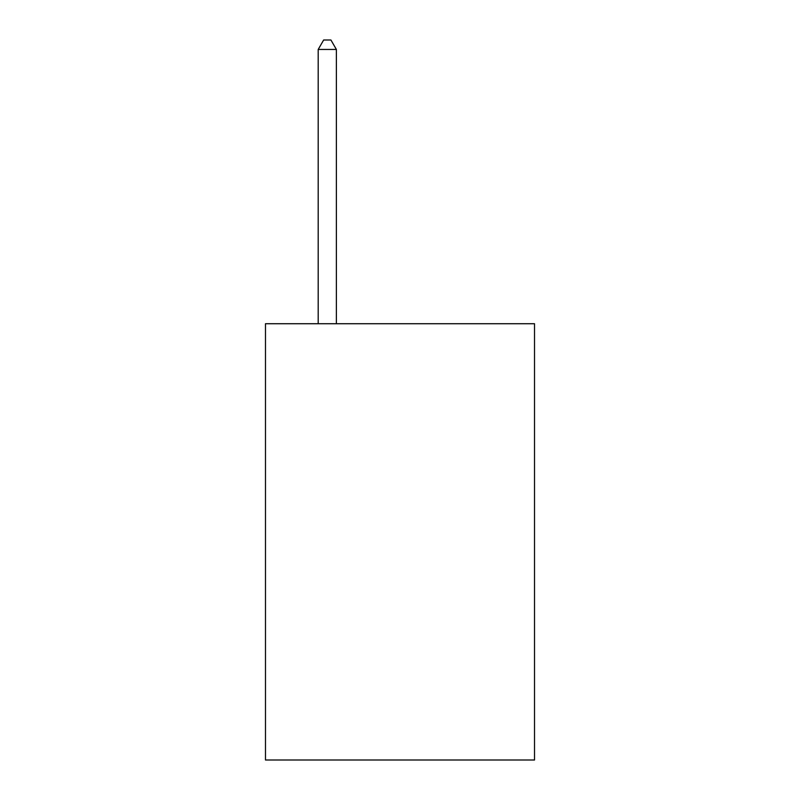 <?xml version="1.0" encoding="UTF-8"?>
<svg xmlns="http://www.w3.org/2000/svg" width="800" height="800" viewBox="0 0 800 800"><rect width="100%" height="100%" fill="white"/><g stroke="black" fill="none" stroke-linecap="round" stroke-linejoin="round"><path stroke-width="1.2" d="M534.52 323.72L534.52 760L265.48 760L265.48 323.72L534.52 323.72M336.38 323.72L336.38 49.45L318.2 49.45L318.2 323.72M318.2 49.45L323.65 40L330.92 40L336.38 49.45"/></g></svg>
